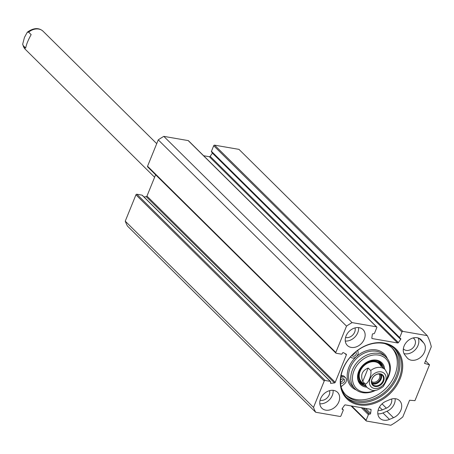 <?xml version="1.0" encoding="UTF-8"?>
<svg xmlns="http://www.w3.org/2000/svg" width="454" height="454" viewBox="0 0 454 454"><rect width="100%" height="100%" fill="white"/><g stroke="black" fill="none" stroke-linecap="round" stroke-linejoin="round"><path stroke-width="0.68" d="M378.114 410.274A7.355 5.686 134.7 0 0 382.353 409.866L386.371 408.163A7.355 5.686 134.7 0 0 391.598 399.009M407.028 357.69L404.826 354.914A11.157 8.626 -45.3 0 1 407.465 341.153A11.157 8.626 -45.3 0 1 421.068 339.649A11.157 8.626 -45.3 0 1 421.607 340.256L423.803 343.037A11.157 8.626 -45.3 0 1 421.17 356.793A11.157 8.626 -45.3 0 1 407.567 358.297A11.157 8.626 -45.3 0 1 407.028 357.69M386.014 401.251L390.031 399.548A11.157 8.626 -45.3 0 1 399.605 400.695A11.157 8.626 -45.3 0 1 393.482 417.708L389.464 419.411A11.157 8.626 -45.3 0 1 379.89 418.265A11.157 8.626 -45.3 0 1 386.014 401.251M377.83 413.821A11.157 8.626 134.7 0 0 382.943 412.958L386.961 411.256A11.157 8.626 134.7 0 0 395.139 398.686M403.992 353.564A11.157 8.626 134.7 0 0 415.472 349.501A11.157 8.626 134.7 0 0 418.117 337.929M211.791 152.107A0.76 0.59 -45.3 0 1 211.445 151.324L213.715 145.723L401.983 331.965A0.76 0.59 -45.3 0 1 402.874 331.403L427.254 335.625A68.48 52.914 -45.3 0 1 431.3 346.754L424.535 363.41L429.518 364.795L414.956 400.655L409.576 400.246L402.811 416.908A68.48 52.914 -45.3 0 1 390.854 425.262L366.474 421.045A0.76 0.59 -45.3 0 1 366.128 420.262L368.404 414.661A0.76 0.59 134.7 0 1 369.295 414.093L369.664 414.161A0.76 0.59 -45.3 0 0 370.612 413.407L371.088 409.888A0.76 0.59 -45.3 0 0 370.685 409.298L345.307 404.906A0.76 0.59 -45.3 0 0 344.512 405.291L342.259 408.498A0.76 0.59 -45.3 0 0 342.509 409.457L342.872 409.519A0.76 0.59 134.7 0 1 343.224 410.303L340.948 415.904A0.76 0.59 -45.3 0 1 340.052 416.466L315.672 412.249A68.48 52.914 -45.3 0 1 313.51 407.408L324.213 381.048A0.76 0.59 -45.3 0 1 325.109 380.48L330.291 381.377A0.76 0.59 134.7 0 1 330.637 382.16L330.478 382.557A0.76 0.59 -45.3 0 0 331.006 383.341L334.507 382.915A0.76 0.59 -45.3 0 0 335.222 382.347L346.362 354.903A0.76 0.59 -45.3 0 0 346.175 354.177L343.457 352.679A0.76 0.59 -45.3 0 0 342.401 353.189L342.242 353.587A0.76 0.59 134.7 0 1 341.346 354.148L336.164 353.252A0.76 0.59 -45.3 0 1 335.818 352.474L346.521 326.114A68.48 52.914 -45.3 0 1 352.071 322.607L376.451 326.829A0.76 0.59 -45.3 0 1 376.803 327.606L374.527 333.208A0.76 0.59 134.7 0 1 373.631 333.775L373.262 333.713A0.76 0.59 -45.3 0 0 372.32 334.467L371.843 337.98A0.76 0.59 -45.3 0 0 372.24 338.571L371.843 338.179M401.983 331.965L399.707 337.572A0.76 0.59 134.7 0 0 400.053 338.349L400.422 338.412A0.76 0.59 -45.3 0 1 400.672 339.371L398.419 342.583A0.76 0.59 -45.3 0 1 397.625 342.963L372.24 338.571M342.866 368.983A34.998 27.047 134.7 0 0 374.891 403.192A34.998 27.047 134.7 0 0 396.637 349.625A34.998 27.047 134.7 0 0 342.866 368.983M325.705 410.149A11.157 8.626 -45.3 0 1 321.863 408.22A11.157 8.626 -45.3 0 1 323.583 394.22A11.157 8.626 -45.3 0 1 337.56 392.352A11.157 8.626 -45.3 0 1 337.572 404.23A11.157 8.626 -45.3 0 1 325.705 410.149M351.186 347.401A11.157 8.626 -45.3 0 1 347.344 345.471A11.157 8.626 -45.3 0 1 349.058 331.471A11.157 8.626 -45.3 0 1 363.041 329.604A11.157 8.626 -45.3 0 1 363.052 341.482A11.157 8.626 -45.3 0 1 351.186 347.401M343.145 368.75A34.237 26.457 -45.3 0 1 395.201 349.257A34.237 26.457 -45.3 0 1 389.929 392.205A34.237 26.457 -45.3 0 1 347.043 397.937A34.237 26.457 -45.3 0 1 343.145 368.75M394.316 348.428A34.237 26.457 -45.3 0 1 388.215 390.502A34.237 26.457 -45.3 0 1 346.209 397.063M188.586 140.978A0.76 0.59 134.7 0 0 188.189 140.587L163.809 136.365A68.48 52.914 134.7 0 0 158.259 139.866L147.556 166.232A0.76 0.59 134.7 0 0 147.641 166.879L335.903 353.121M203.63 155.728L209.356 156.721A0.76 0.59 134.7 0 0 210.157 156.341L212.41 153.129A0.76 0.59 134.7 0 0 212.512 152.947M427.254 335.625L238.991 149.377L214.611 145.161A0.76 0.59 134.7 0 0 213.715 145.723M325.109 380.48L136.847 194.238A0.76 0.59 134.7 0 0 135.95 194.8L125.247 221.166A68.48 52.914 134.7 0 0 127.409 226.007L315.672 412.249M136.847 194.238L142.028 195.135A0.76 0.59 -45.3 0 1 142.425 195.526M143.986 196.945L146.245 196.673A0.76 0.59 134.7 0 0 146.954 196.105L155.62 174.773M425.563 360.885L429.518 364.795M403.356 348.729L403.362 348.74A7.355 5.686 134.7 0 0 403.719 349.137A7.355 5.686 134.7 0 0 412.686 348.15A7.355 5.686 134.7 0 0 414.423 339.081L413.458 337.861M319.803 403.776A11.157 8.626 134.7 0 0 333.094 390.344M320.087 400.229A7.355 5.686 134.7 0 0 320.547 400.332A7.355 5.686 134.7 0 0 327.425 397.625A7.355 5.686 134.7 0 0 329.553 390.667M345.284 341.028A11.157 8.626 134.7 0 0 358.575 327.595M345.568 337.481A7.355 5.686 134.7 0 0 346.027 337.583A7.355 5.686 134.7 0 0 352.906 334.876A7.355 5.686 134.7 0 0 355.034 327.919M163.809 136.365L352.071 322.607M125.247 221.166L313.51 407.408M158.259 139.866L346.521 326.114M368.194 368.041L370.714 370.532C372.002 374.664 368.194 384.033 365.249 383.976L362.735 381.485L368.194 368.041C362.122 370.555 360.306 375.038 362.735 381.485M365.249 383.976A12.684 9.801 -45.3 0 0 367.354 387.705C372.575 391.155 374.936 392.216 383.25 386.609L386.008 381.559L387.659 376.36L387.676 374.198L385.191 369.675L379.465 364.012M382.972 380.878A6.657 5.147 -45.3 0 1 372.848 384.669A6.657 5.147 -45.3 0 1 373.875 376.315A6.657 5.147 -45.3 0 1 382.211 375.203A6.657 5.147 -45.3 0 1 382.972 380.878M383.613 381.178A7.168 5.539 134.7 0 0 377.058 374.175A7.168 5.539 134.7 0 0 372.603 385.14A7.168 5.539 134.7 0 0 383.613 381.178M371.707 382.552A6.004 4.636 134.7 0 0 378.767 381.161A6.004 4.636 134.7 0 0 380.077 374.085M378.954 373.977A5.244 4.052 -45.3 0 1 379.408 378.301A5.244 4.052 -45.3 0 1 371.588 381.422M374.959 390.355A20.924 16.168 -45.3 0 1 352.446 378.318A20.924 16.168 -45.3 0 1 374.953 354.892A20.924 16.168 -45.3 0 1 388.215 376.553A20.924 16.168 -45.3 0 1 386.836 379.402M384.663 369.153A15.22 11.759 134.7 0 0 371.877 360.249A15.22 11.759 134.7 0 0 357.78 374.493A15.22 11.759 134.7 0 0 366.821 387.183M355.601 351.981A2.537 1.958 -45.3 0 1 355.851 352.179A2.537 1.958 -45.3 0 1 355.834 354.903A2.537 1.958 -45.3 0 1 353.104 356.214A2.537 1.958 -45.3 0 1 352.281 355.783A2.537 1.958 -45.3 0 1 351.969 355.34M352.429 354.869A2.537 1.958 134.7 0 0 354.892 352.576M340.591 380.146A2.537 1.958 -45.3 0 1 343.355 378.784A2.537 1.958 -45.3 0 1 344.177 379.215A2.537 1.958 -45.3 0 1 344.16 381.939A2.537 1.958 -45.3 0 1 341.425 383.25A2.537 1.958 -45.3 0 1 340.608 382.818A2.537 1.958 -45.3 0 1 340.602 382.818M340.574 381.922A2.537 1.958 134.7 0 0 343.258 378.767M350.465 356.969L351.141 357.474A4.563 3.53 134.7 0 0 355.857 357.077A4.563 3.53 134.7 0 0 358.098 352.406L357.78 350.301M384.64 343.587A32.932 25.447 -45.3 0 1 392.449 348.377A32.932 25.447 -45.3 0 1 387.381 389.68A32.932 25.447 -45.3 0 1 346.13 395.196A32.932 25.447 -45.3 0 1 341.26 387.438M345.46 394.498A32.932 25.447 134.7 0 0 386.008 388.323A32.932 25.447 134.7 0 0 391.745 347.713M341.107 386.746L344.524 383.846A4.563 3.53 134.7 0 0 345.602 377.773A4.563 3.53 134.7 0 0 342.708 376.996L340.835 377.325M341.096 375.679L341.334 375.64A4.563 3.53 -45.3 0 1 344.228 376.411L345.602 377.773M382.137 366.656A14.454 11.168 134.7 0 0 380.219 362.337M359.96 382.813A14.454 11.168 134.7 0 0 364.301 384.686M381.791 366.31A13.376 10.334 134.7 0 0 381.729 366.157A13.376 10.334 134.7 0 0 370.884 361.344A13.376 10.334 134.7 0 0 359.602 371.122A13.376 10.334 134.7 0 0 363.796 384.283A13.376 10.334 134.7 0 0 363.955 384.339M381.161 366.531A12.684 9.801 134.7 0 0 370.884 361.969A12.684 9.801 134.7 0 0 360.187 371.236A12.684 9.801 134.7 0 0 364.165 383.709M386.433 380.486A22.195 17.15 134.7 0 0 388.681 376.167A22.195 17.15 134.7 0 0 386.155 357.253A22.195 17.15 134.7 0 0 358.359 360.97A22.195 17.15 134.7 0 0 354.943 388.806A22.195 17.15 134.7 0 0 375.702 390.281M365.674 386.042A14.454 11.168 -45.3 0 1 360.612 383.534A14.454 11.168 -45.3 0 1 362.837 365.402A14.454 11.168 -45.3 0 1 380.946 362.979A14.454 11.168 -45.3 0 1 383.511 368.012M25.691 48.062L23.171 45.57L22.7 44.123L24.454 37.415L27.212 32.365L28.63 32.126L31.15 34.617C28.103 40.117 26.287 44.6 25.691 48.062M379.482 407.022L382.353 409.866M418.951 338.236L423.803 343.037M421.607 340.256L420.455 339.115M389.464 419.411L382.943 412.958M386.961 411.256L393.482 417.708M335.222 382.347L146.954 196.105M346.362 354.903L344.949 353.501M382.024 403.861L386.371 408.163M413.242 337.912L414.423 339.081M188.189 140.587L376.451 326.829M402.874 331.403L214.611 145.161M135.95 194.8L324.213 381.048M330.291 381.377L142.028 195.135M335.818 352.474L147.556 166.232M397.625 342.963L209.356 156.721M398.419 342.583L210.157 156.341M400.672 339.371L212.41 153.129M399.707 337.572L211.445 151.324M331.006 383.341L330.427 382.762M334.507 382.915L146.245 196.673M366.128 420.262L351.725 406.018M368.404 414.661L361.35 407.681M342.509 409.457L342.112 409.065M342.872 409.519L342.123 408.782M369.295 414.093L363.126 407.993M369.664 414.161L363.495 408.055M370.612 413.407L365.561 408.413M371.088 409.888L370.447 409.258M369.601 384.073A9.386 7.253 -45.3 0 1 372.405 375.265A9.386 7.253 -45.3 0 1 381.127 371.871A9.386 7.253 -45.3 0 1 383.114 385.06A9.386 7.253 -45.3 0 1 369.601 384.073M370.714 370.532A12.684 9.801 -45.3 0 1 380.821 367.485A12.684 9.801 -45.3 0 1 385.191 369.675M372.081 383.613A6.657 5.147 134.7 0 0 381.139 379.067A6.657 5.147 134.7 0 0 381.144 374.448M380.293 374.13A6.152 4.75 -45.3 0 1 380.497 378.767A6.152 4.75 -45.3 0 1 371.758 382.762M342.708 376.996L341.334 375.64M387.387 358.654A23.205 17.933 134.7 0 0 355.17 357.814A23.205 17.933 134.7 0 0 356.356 390.02M359.687 382.461A14.358 11.095 134.7 0 0 364.182 384.572M382.018 366.537A14.358 11.095 134.7 0 0 379.862 362.071M358.615 380.514A13.915 10.754 134.7 0 0 362.559 383.772L363.796 384.283M381.729 366.157L381.201 364.92A13.915 10.754 134.7 0 0 377.904 361.015M386.155 357.253L383.982 355.102A22.195 17.15 134.7 0 0 356.18 358.819A22.195 17.15 134.7 0 0 352.764 386.655L354.943 388.806M27.212 32.365L28.017 31.672C33.993 27.745 39.027 27.609 43.113 31.269A12.684 9.801 134.7 0 0 28.63 32.126M23.171 45.57A12.684 9.801 134.7 0 0 25.276 49.299L154.615 177.247M376.712 326.959L188.45 140.717M399.792 338.219L211.53 151.977M330.552 381.508L142.289 195.265M366.213 420.909L351.038 405.899M343.133 409.65L342.157 408.685M367.354 387.705L361.628 382.047M22.785 44.776L25.276 49.299M43.113 31.269L156.721 143.657"/></g></svg>
